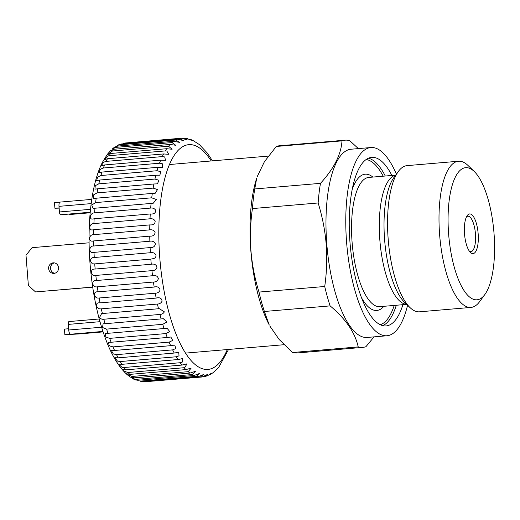 <?xml version="1.0" encoding="UTF-8"?>
<svg xmlns="http://www.w3.org/2000/svg" width="520" height="520" viewBox="0 0 520 520"><rect width="100%" height="100%" fill="white"/><g stroke="black" fill="none" stroke-linecap="round" stroke-linejoin="round"><path stroke-width="0.78" d="M469.482 251.349A17.797 6.077 85.1 0 0 470.86 251.674A17.797 6.077 85.1 0 0 475.436 233.76A17.797 6.077 85.1 0 0 467.838 216.203A17.797 6.077 85.1 0 0 466.538 216.756M478.14 233.571A19.916 6.799 85.1 0 0 467.291 215.494A19.916 6.799 85.1 0 0 464.522 233.968A19.916 6.799 85.1 0 0 470.444 252.467A19.916 6.799 85.1 0 0 478.14 233.571M358.351 148.603L349.719 140.641A103.974 35.51 85.1 0 0 345.131 140.179A103.974 35.51 85.1 0 0 341.991 140.868C341.159 154.407 333.983 168.571 320.476 183.346L254.755 188.948L256.678 178.269A94.634 32.325 85.1 0 0 250.842 250.757A94.634 32.325 85.1 0 0 269.172 324.805L264.401 311.486L330.115 305.883C345.728 318.949 355.089 332.625 358.209 346.912A103.974 35.51 85.1 0 0 362.798 347.373A103.974 35.51 85.1 0 0 365.937 346.684L374.043 336.863M396.396 174.135A94.458 32.26 85.1 0 0 370.89 147.531L351.084 149.22A94.458 32.26 85.1 0 0 326.82 244.283A94.458 32.26 85.1 0 0 367.133 337.454L386.938 335.764A94.458 32.26 85.1 0 0 407.57 305.227M370.89 147.531A94.458 32.26 85.1 0 0 346.619 242.593A94.458 32.26 85.1 0 0 386.938 335.764M391.885 175.455A84.591 28.893 85.1 0 0 371.728 157.365A84.591 28.893 85.1 0 0 349.993 242.495A84.591 28.893 85.1 0 0 386.1 325.93A84.591 28.893 85.1 0 0 402.903 304.688M474.286 171.522L468 165.464A73.359 25.057 85.1 0 0 458.497 161.239L407.05 165.626A73.359 25.057 85.1 0 0 398.404 171.399A73.359 25.057 85.1 0 0 388.206 239.453A73.359 25.057 85.1 0 0 410.013 307.587A73.359 25.057 85.1 0 0 419.517 311.812L470.964 307.424A73.359 25.057 85.1 0 0 479.609 301.652L484.776 294.619A66.306 22.646 85.1 0 0 494 233.103A66.306 22.646 85.1 0 0 474.286 171.522A66.306 22.646 85.1 0 0 448.663 234.436A66.306 22.646 85.1 0 0 484.776 294.619M458.497 161.239A73.359 25.057 85.1 0 0 439.654 235.066A73.359 25.057 85.1 0 0 470.964 307.424M358.209 346.912L292.487 352.515A103.974 35.51 85.1 0 0 297.076 352.976L362.798 347.373M292.487 352.515L279.136 339.456L269.737 325.884M320.476 183.346A103.974 35.51 85.1 0 0 318.142 202.975C322.335 216.508 325.019 230.289 326.196 244.322C327.223 258.505 326.729 272.558 324.721 286.481L258.999 292.084A103.974 35.51 85.1 0 0 264.401 311.486M258.999 292.084C254.833 278.688 252.155 264.908 250.946 250.738C249.912 236.691 250.406 222.638 252.428 208.578L318.142 202.975M324.721 286.481A103.974 35.51 85.1 0 0 330.115 305.883M345.131 140.179L279.416 145.782A103.974 35.51 85.1 0 0 276.276 146.471L341.991 140.868M254.755 188.948A103.974 35.51 85.1 0 0 252.428 208.578M257.205 176.644L264.407 161.727L276.276 146.471M96.453 332.319L89.375 332.787L96.453 332.319M54.009 273.383A5.285 4.966 -91.7 0 0 58.552 267.833A5.285 4.966 -91.7 0 0 53.177 262.847A5.285 4.966 -91.7 0 0 48.633 268.398A5.285 4.966 -91.7 0 0 54.009 273.383M60.08 202.098L91.773 199.394L60.112 202.092A4.231 1.443 85.1 0 0 60.08 202.098A4.231 1.443 85.1 0 0 58.994 206.349L91.182 203.606M59.859 202.169L54.47 202.631L54.912 208.247L59.118 207.889M69.388 214.039A1.411 0.481 85.1 0 0 69.784 214.487L70.265 214.474A2.821 0.962 85.1 0 0 70.278 214.474A2.821 0.962 85.1 0 0 70.297 214.468M59.137 208.124L54.912 208.247M58.994 206.349L59.436 211.972A2.821 0.962 85.1 0 0 60.626 214.754L61.107 214.74A1.411 0.481 85.1 0 0 61.113 214.74A1.411 0.481 85.1 0 0 61.126 214.74M68.627 328.744L64.428 329.101L64.87 334.724L79.183 333.931A4.231 1.443 85.1 0 0 79.209 333.931A4.231 1.443 85.1 0 0 79.235 333.931M64.87 334.724L102.915 331.422M69.011 321.555L99.223 318.981L69.03 321.555A2.821 0.962 85.1 0 0 69.011 321.555A2.821 0.962 85.1 0 0 68.282 324.396L68.731 330.012A4.231 1.443 85.1 0 0 70.505 334.185M89.083 242.808L32.052 247.669L26 255.261L28.379 285.474L35.529 291.935L92.684 287.066M35.529 291.935L92.697 287.17M54.711 273.273A5.285 4.966 88.3 0 1 54.405 262.906M163.56 153.953L107.452 158.737A119.834 40.931 85.1 0 0 106.132 161.388L162.247 156.605A119.834 40.931 -94.9 0 1 163.56 153.953L168.714 154.303L166.803 150.995L165.269 150.917A119.834 40.931 -94.9 0 1 166.699 148.707L110.591 153.484A119.834 40.931 85.1 0 0 109.161 155.701L165.269 150.917M109.161 155.701L107.666 156.039L103.942 159.822L107.452 158.737M160.687 160.167L104.572 164.951A119.834 40.931 85.1 0 0 103.383 168.012L159.497 163.228A119.834 40.931 -94.9 0 1 160.687 160.167L165.535 160.335L164.71 156.942L162.247 156.605M106.132 161.388L103.785 162.136L101.147 165.828L104.572 164.951M158.1 167.291L101.992 172.075A119.834 40.931 85.1 0 0 100.939 175.519L157.047 170.736A119.834 40.931 -94.9 0 1 158.1 167.291L162.591 167.317L162.591 163.845L159.497 163.228M103.383 168.012L100.503 169.143L98.69 172.764L101.992 172.075M155.831 175.253L99.716 180.037A119.834 40.931 85.1 0 0 98.813 183.839L154.921 179.056A119.834 40.931 -94.9 0 1 155.831 175.253L159.9 175.175L160.641 171.645L157.047 170.736M100.939 175.519L97.676 177.008L96.609 180.57L99.716 180.037M153.894 183.989L97.78 188.773A119.834 40.931 85.1 0 0 97.032 192.894L153.14 188.11A119.834 40.931 -94.9 0 1 153.894 183.989L157.45 183.846L158.931 180.245L154.921 179.056M98.813 183.839L95.277 185.672L94.945 189.169L97.78 188.773M152.308 193.414L96.2 198.198A119.834 40.931 85.1 0 0 95.615 202.592L151.723 197.815A119.834 40.931 -94.9 0 1 152.308 193.414L155.24 193.239L157.495 189.572L153.14 188.11M97.032 192.894L93.308 195.046L93.749 198.478L96.2 198.198M151.099 203.437L94.984 208.221A119.834 40.931 85.1 0 0 94.569 212.856L150.677 208.072A119.834 40.931 -94.9 0 1 151.099 203.437L153.192 203.275L156.377 199.537L151.723 197.815M95.615 202.592L91.76 205.042L93.132 208.397L94.984 208.221M150.677 208.072C152.698 207.786 154.336 208.442 155.591 210.041C155.831 212.999 154.05 214.305 150.261 213.967L94.153 218.751A119.834 40.931 85.1 0 0 93.906 223.574L150.013 218.797A119.834 40.931 -94.9 0 1 150.261 213.967L150.358 213.961M94.569 212.856C92.677 212.901 91.37 213.811 90.642 215.579C89.876 218.621 91.046 219.674 94.153 218.751L94.055 218.758M149.819 224.9L93.704 229.684A119.834 40.931 85.1 0 0 93.633 234.663L149.74 229.879A119.834 40.931 -94.9 0 1 149.819 224.9C153.368 225.173 155.149 223.867 155.162 220.994C153.927 219.186 152.21 218.452 150.013 218.797M93.906 223.574C91.871 223.6 90.552 224.588 89.96 226.551C89.512 229.463 90.76 230.51 93.704 229.684M149.76 236.145L93.652 240.929A119.834 40.931 85.1 0 0 93.749 246.006L149.864 241.222A119.834 40.931 -94.9 0 1 149.76 236.145C153.088 236.347 154.863 235.06 155.084 232.284C153.901 230.282 152.12 229.483 149.74 229.879M93.633 234.663C91.448 234.656 90.142 235.722 89.7 237.855C89.544 240.63 90.857 241.657 93.652 240.929M150.098 247.585L93.99 252.369A119.834 40.931 85.1 0 0 94.263 257.504L150.377 252.72A119.834 40.931 -94.9 0 1 150.098 247.585C153.205 247.734 154.966 246.474 155.37 243.808C154.258 241.625 152.425 240.76 149.864 241.222M93.749 246.006C91.423 245.96 90.135 247.091 89.882 249.392C89.973 252.018 91.345 253.006 93.99 252.369M203.573 376.675L205.198 376.46L207.681 374.341L202.046 376.994A119.834 40.931 -94.9 0 1 201.948 377.007A119.834 40.931 -94.9 0 1 200.285 377.046L203.671 374.459L198.068 376.799A119.834 40.931 -94.9 0 1 196.274 376.356L199.556 373.451L194.025 375.499A119.834 40.931 -94.9 0 1 192.218 374.556L195.383 371.332L189.969 373.087A119.834 40.931 -94.9 0 1 188.162 371.67L191.178 368.115L185.919 369.603A119.834 40.931 -94.9 0 1 184.132 367.712L184.769 367.621L186.979 363.831L181.928 365.072A119.834 40.931 -94.9 0 1 180.18 362.726L182.182 362.18L182.819 358.521L178.035 359.541A119.834 40.931 -94.9 0 1 176.339 356.766L179.03 355.823L178.724 352.241L174.265 353.054A119.834 40.931 -94.9 0 1 172.633 349.869L175.832 348.556L174.727 345.046L170.658 345.676A119.834 40.931 -94.9 0 1 169.111 342.121L172.705 340.45L170.839 337.006L167.245 337.474A119.834 40.931 -94.9 0 1 165.802 333.58L169.728 331.578L167.056 328.198L164.066 328.53A119.834 40.931 -94.9 0 1 162.734 324.324L166.933 322.01L163.345 318.714L161.148 318.923A119.834 40.931 -94.9 0 1 159.933 314.45C161.883 314.392 163.365 313.521 164.372 311.851L159.309 308.672L158.509 308.744A119.834 40.931 -94.9 0 1 157.437 304.05C159.562 304.005 161.109 303.05 162.078 301.178C161.727 298.226 159.763 297.193 156.182 298.084A119.834 40.931 -94.9 0 1 155.252 293.209C157.566 293.195 159.172 292.156 160.069 290.095C159.504 287.274 157.547 286.26 154.193 287.053A119.834 40.931 -94.9 0 1 153.413 282.042C155.916 282.055 157.573 280.943 158.386 278.714C157.638 276.036 155.695 275.041 152.548 275.736A119.834 40.931 -94.9 0 1 151.931 270.641C154.635 270.692 156.332 269.522 157.027 267.131C156.137 264.608 154.219 263.653 151.274 264.257A119.834 40.931 -94.9 0 1 150.826 259.116L153.634 258.577C155.201 258.089 155.994 257.049 156.019 255.463C155.006 253.103 153.12 252.187 150.377 252.72M150.826 259.116L94.712 263.9A119.834 40.931 85.1 0 0 95.16 269.042C92.534 268.911 91.312 270.133 91.507 272.721C92.027 275.008 93.463 275.912 95.823 275.425A119.834 40.931 85.1 0 0 96.441 280.521C93.652 280.332 92.482 281.593 92.937 284.291C93.633 286.397 95.082 287.242 97.305 286.825A119.834 40.931 85.1 0 0 98.078 291.831C95.127 291.584 94.029 292.858 94.77 295.666C95.609 297.577 97.065 298.356 99.145 297.993A119.834 40.931 85.1 0 0 100.074 302.868C96.954 302.549 95.927 303.829 96.993 306.722C97.935 308.438 99.378 309.14 101.322 308.834A119.834 40.931 85.1 0 0 102.401 313.528L101.634 313.593L99.58 317.369C100.607 318.87 102.024 319.495 103.825 319.235A119.834 40.931 85.1 0 0 105.034 323.707L103.103 323.85L102.518 327.502L106.62 329.108A119.834 40.931 85.1 0 0 107.959 333.313L105.45 333.45L105.788 337.025L109.688 338.364A119.834 40.931 85.1 0 0 111.137 342.257L108.245 342.342L109.376 345.852L113.002 346.905A119.834 40.931 85.1 0 0 114.543 350.46L111.365 350.447L113.269 353.893L116.526 354.653A119.834 40.931 85.1 0 0 118.151 357.838L114.764 357.695L117.468 361.069L120.224 361.55A119.834 40.931 85.1 0 0 121.921 364.325L118.378 364.019L122.025 367.309L124.072 367.51A119.834 40.931 85.1 0 0 125.82 369.856L122.167 369.356L123.78 371.111L128.024 372.496A119.834 40.931 85.1 0 0 129.812 374.387L126.106 373.692L126.9 374.419L132.048 376.454A119.834 40.931 85.1 0 0 133.855 377.871L130.286 377.117L126.9 374.419M94.263 257.504C91.787 257.419 90.526 258.596 90.48 261.047L92.255 263.809L94.712 263.9M151.931 270.641L95.823 275.425M153.413 282.042L97.305 286.825M155.252 293.209L99.145 297.993M157.437 304.05L101.322 308.834M159.933 314.45L103.825 319.235M162.734 324.324L106.62 329.108M165.802 333.58L109.688 338.364M169.111 342.121L113.002 346.905M172.633 349.869L116.526 354.653M176.339 356.766L120.224 361.55M180.18 362.726L124.072 367.51M184.132 367.712L128.024 372.496M141.96 381.582L140.16 381.141A119.834 40.931 85.1 0 0 141.96 381.582L198.068 376.799M202.092 376.994L144.177 381.829A119.834 40.931 85.1 0 0 145.841 381.791A119.834 40.931 85.1 0 0 145.938 381.778M137.917 380.276L135.05 379.847L132.21 378.359L136.11 379.34A119.834 40.931 85.1 0 0 137.917 380.276L194.025 375.499M228.54 349.447L218.725 367.322L212.894 372.821L210.386 374.4L211.556 373.1L207.694 375.661L205.198 376.46M123.422 143.312L179.53 138.535A119.834 40.931 -94.9 0 1 181.272 138.229L125.164 143.013A119.834 40.931 85.1 0 0 123.422 143.312L125.164 143.013M177.392 139.21L121.284 143.995A119.834 40.931 85.1 0 0 119.594 144.794L175.708 140.01A119.834 40.931 -94.9 0 1 177.392 139.21L183.306 140.543L179.53 138.535M173.647 141.303L117.54 146.088A119.834 40.931 85.1 0 0 115.921 147.368L172.036 142.584A119.834 40.931 -94.9 0 1 173.647 141.303L179.433 142.35L175.708 140.01M170.072 144.476L113.965 149.26A119.834 40.931 85.1 0 0 112.431 151.015L168.545 146.231A119.834 40.931 -94.9 0 1 170.072 144.476L175.689 145.262L172.036 142.584M95.16 269.042L151.274 264.257M96.441 280.521L152.548 275.736M98.078 291.831L154.193 287.053M100.074 302.868L156.182 298.084M102.401 313.528L158.509 308.744M105.034 323.707L161.148 318.923M107.959 333.313L164.066 328.53M111.137 342.257L167.245 337.474M114.543 350.46L170.658 345.676M118.151 357.838L174.265 353.054M121.921 364.325L178.035 359.541M125.82 369.856L181.928 365.072M129.812 374.387L185.919 369.603M188.162 371.67L132.048 376.454M133.855 377.871L189.969 373.087M192.218 374.556L136.11 379.34M196.274 376.356L140.16 381.141M200.285 377.046L144.177 381.829M182.526 138.249L184.288 138.151L187.272 139.861L181.272 138.229M184.288 138.151L186.875 138.437L191.295 140.309L189.794 139.159L192.504 140.198L199.322 144.534L207.279 153.023L212.466 160.862M166.699 148.707L172.107 149.26L168.545 146.231M112.431 151.015L107.088 154.726L110.591 153.484M115.921 147.368L112.125 149.103L114.699 147.056L117.54 146.088M107.575 154.076L110.533 150.638L113.965 149.26M119.594 144.794L117.072 145.574L119.555 144.398L121.284 143.995M385.288 176.02A84.591 28.893 85.1 0 0 368.478 158.203M383.207 176.196A83.18 28.412 85.1 0 0 366.178 159.51M372.86 177.08A68.374 23.355 85.1 0 0 352.216 189.488M395.655 175.136L368.784 177.424A64.85 22.152 85.1 0 0 352.125 242.691A64.85 22.152 85.1 0 0 379.801 306.657L406.673 304.369M395.616 175.194A64.85 22.152 85.1 0 0 379.866 240.325A64.85 22.152 85.1 0 0 406.621 304.317M398.404 171.399L393.985 177.411A67.327 22.997 85.1 0 0 384.618 239.876A67.327 22.997 85.1 0 0 404.638 302.406L410.013 307.587M361.433 297.577A68.374 23.355 85.1 0 0 383.877 306.312M380.269 324.753A83.18 28.412 85.1 0 0 394.225 305.428M382.753 325.656A84.591 28.893 85.1 0 0 396.305 305.253M70.265 214.474L90.168 212.778L70.278 214.474M69.784 214.487L90.168 212.752M61.107 214.74L90.213 212.258L61.113 214.74M60.626 214.754L90.22 212.232M59.436 211.972L90.506 209.326M79.183 333.931L103.07 331.897L79.209 333.931M68.731 330.012L101.576 327.217M68.282 324.396L99.963 321.692M211.211 160.966A112.788 38.519 85.1 0 0 171.906 159.328A112.788 38.519 85.1 0 0 159.809 258.173A112.788 38.519 85.1 0 0 188.097 356.856A112.788 38.519 85.1 0 0 227.292 349.55M185.53 353.113L284.024 344.715M169.448 164.528L268.307 156.097M126.106 373.692C119.301 367.133 113.282 357.63 108.049 345.176C98.67 322.465 92.677 295.432 90.07 264.069C86.703 220.76 91.988 181.799 102.784 161.714L107.088 154.726M159.309 308.672L158.802 308.718M102.109 313.553L101.634 313.593"/></g></svg>
